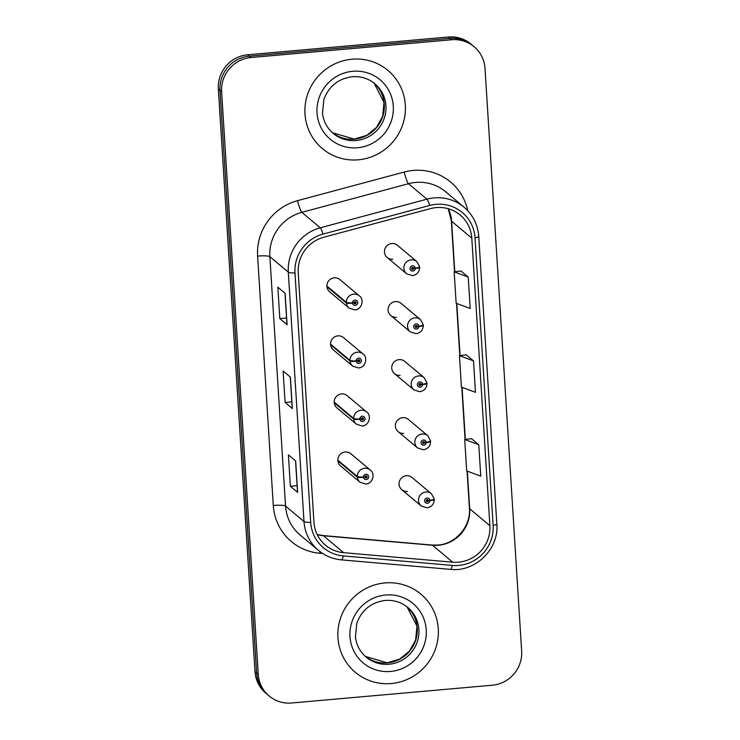 <?xml version="1.0" encoding="UTF-8"?>
<svg xmlns="http://www.w3.org/2000/svg" width="740" height="740" viewBox="0 0 740 740"><rect width="100%" height="100%" fill="white"/><g stroke="black" fill="none" stroke-linecap="round" stroke-linejoin="round"><path stroke-width="1.11" d="M356.144 360.907A5.319 0.786 178.9 0 1 350.002 360.38A7.973 7.77 -50 0 1 362.97 353.924L343.517 337.607A7.973 7.77 130 0 0 330.947 341.399A7.973 7.77 130 0 0 333.268 349.826L352.73 366.143A7.973 7.77 -50 0 1 350.039 361.065A5.319 0.869 -6.1 0 0 356.162 361.139A2.655 2.59 130 0 0 358.928 363.414A2.655 2.59 130 0 0 361.379 360.556A2.655 2.59 130 0 0 358.595 358.169A2.655 2.59 130 0 0 356.144 360.907L357.716 360.843A1.064 1.036 -50 0 1 359.446 359.973A1.064 1.036 -50 0 1 358.826 361.841A1.064 1.036 -50 0 1 357.725 360.926L356.162 361.139M359.797 418.96A5.319 0.786 178.9 0 1 353.655 418.433A7.973 7.77 -50 0 1 366.624 411.967L347.162 395.66A7.973 7.77 130 0 0 334.6 399.452A7.973 7.77 130 0 0 336.922 407.879L356.384 424.187A7.973 7.77 -50 0 1 353.692 419.118A5.319 0.869 -6.1 0 0 359.807 419.192A2.655 2.59 130 0 0 362.582 421.458A2.655 2.59 130 0 0 365.024 418.609A2.655 2.59 130 0 0 362.249 416.222A2.655 2.59 130 0 0 359.797 418.96L361.37 418.886A1.064 1.036 -50 0 1 363.1 418.026A1.064 1.036 -50 0 1 362.48 419.885A1.064 1.036 -50 0 1 361.37 418.979L359.807 419.192M363.451 477.013A5.319 0.786 178.9 0 1 357.3 476.486A7.973 7.77 -50 0 1 370.278 470.02L350.815 453.713A7.973 7.77 130 0 0 338.254 457.505A7.973 7.77 130 0 0 340.576 465.932L360.038 482.24A7.973 7.77 -50 0 1 357.346 477.171A5.319 0.869 -6.1 0 0 363.46 477.235A2.655 2.59 130 0 0 366.235 479.511A2.655 2.59 130 0 0 368.677 476.662A2.655 2.59 130 0 0 365.902 474.275A2.655 2.59 130 0 0 363.451 477.013L365.024 476.939A1.064 1.036 -50 0 1 366.753 476.079A1.064 1.036 -50 0 1 366.134 477.938A1.064 1.036 -50 0 1 365.024 477.032L363.46 477.235M352.49 302.854A5.319 0.786 178.9 0 1 346.348 302.327A7.973 7.77 -50 0 1 359.325 295.871L339.864 279.563A7.973 7.77 130 0 0 327.293 283.346A7.973 7.77 130 0 0 329.624 291.782L349.077 308.09A7.973 7.77 -50 0 1 346.394 303.012A5.319 0.869 -6.1 0 0 352.508 303.086A2.655 2.59 130 0 0 355.274 305.361A2.655 2.59 130 0 0 357.725 302.512A2.655 2.59 130 0 0 354.941 300.125A2.655 2.59 130 0 0 352.49 302.854L354.062 302.789A1.064 1.036 -50 0 1 355.792 301.929A1.064 1.036 -50 0 1 355.172 303.789A1.064 1.036 -50 0 1 354.072 302.882L352.508 303.086M390.812 315.545L410.275 331.853A7.973 7.77 -50 0 1 414.9 317.886A7.973 7.77 -50 0 1 420.514 319.634L401.052 303.326A7.973 7.77 130 0 0 388.482 307.109A7.973 7.77 130 0 0 396.427 317.293M394.466 373.589L413.919 389.906A7.973 7.77 -50 0 1 418.553 375.939A7.973 7.77 -50 0 1 424.168 377.687L404.706 361.37A7.973 7.77 130 0 0 392.135 365.162A7.973 7.77 130 0 0 400.081 375.346M398.12 431.642L417.573 447.95A7.973 7.77 -50 0 1 422.198 433.982A7.973 7.77 -50 0 1 427.822 435.731L408.36 419.423A7.973 7.77 130 0 0 395.789 423.215A7.973 7.77 130 0 0 403.735 433.39M401.764 489.695L421.227 506.003A7.973 7.77 -50 0 1 425.852 492.035A7.973 7.77 -50 0 1 431.466 493.784L412.014 477.476A7.973 7.77 130 0 0 399.443 481.268A7.973 7.77 130 0 0 407.379 491.443M387.159 257.492L406.621 273.8A7.973 7.77 -50 0 1 411.246 259.832A7.973 7.77 -50 0 1 416.861 261.581L397.399 245.273A7.973 7.77 130 0 0 384.837 249.066A7.973 7.77 130 0 0 392.774 259.24M352 59.218A51.023 49.728 130 0 0 307.507 94.665A51.023 49.728 130 0 0 322.39 148.62A51.023 49.728 130 0 0 358.327 159.812A51.023 49.728 130 0 0 402.819 124.357A51.023 49.728 130 0 0 387.936 70.411A51.023 49.728 130 0 0 352 59.218A51.023 49.728 130 0 0 307.507 94.665A51.023 49.728 130 0 0 322.39 148.62A51.023 49.728 130 0 0 358.327 159.812A51.023 49.728 130 0 0 402.819 124.357A51.023 49.728 130 0 0 387.936 70.411A51.023 49.728 130 0 0 352 59.218M384.948 582.935A51.023 49.728 130 0 0 340.456 618.381A51.023 49.728 130 0 0 355.339 672.327A51.023 49.728 130 0 0 391.275 683.529A51.023 49.728 130 0 0 435.768 648.074A51.023 49.728 130 0 0 420.884 594.127A51.023 49.728 130 0 0 384.948 582.935A51.023 49.728 130 0 0 340.456 618.381A51.023 49.728 130 0 0 355.339 672.327A51.023 49.728 130 0 0 391.275 683.529A51.023 49.728 130 0 0 435.768 648.074A51.023 49.728 130 0 0 420.884 594.127A51.023 49.728 130 0 0 384.948 582.935M436.239 207.589A34.012 33.152 -50 0 1 460.197 215.053A34.012 33.152 -50 0 1 471.796 238.16L489.88 525.687A34.012 33.152 -50 0 1 452.704 562.187L343.647 552.678A34.012 33.152 -50 0 1 325.526 545.204A34.012 33.152 -50 0 1 313.927 522.107L298.239 272.709A34.012 33.152 -50 0 1 323.796 237.235L430.458 208.615A34.012 33.152 -50 0 1 436.239 207.589M436.036 204.342A37.315 36.371 130 0 0 429.7 205.461L323.038 234.09A37.315 36.371 130 0 0 294.992 272.995L310.689 522.394A37.315 36.371 130 0 0 343.286 555.925L452.344 565.434A37.315 36.371 130 0 0 493.127 525.4L475.034 237.873A37.315 36.371 130 0 0 436.036 204.342M474.127 46.74L470.853 43.993A31.885 31.08 130 0 0 448.394 37L247.724 54.779A31.885 31.08 130 0 0 218.346 88.994L254.995 671.596L256.632 672.975A31.885 31.08 130 0 0 267.51 694.629A31.885 31.08 130 0 1 256.632 672.975L219.983 90.373L256.632 672.975L258.269 674.344A31.885 31.08 130 0 0 269.147 696.007A31.885 31.08 130 0 0 291.606 703L492.276 685.221A31.885 31.08 130 0 0 521.654 651.006L485.005 68.404A31.885 31.08 130 0 0 474.127 46.74A31.885 31.08 130 0 0 451.668 39.747L250.999 57.526A31.885 31.08 130 0 0 221.621 91.742L258.269 674.344M247.724 54.779L249.362 56.157A31.885 31.08 130 0 0 219.983 90.373A31.885 31.08 130 0 1 249.362 56.157L450.031 38.369L249.362 56.157L250.999 57.526M472.49 45.371A31.885 31.08 130 0 0 450.031 38.369A31.885 31.08 130 0 1 472.49 45.371M478.771 444.712L464.711 439.486L466.69 470.918L480.75 476.144L478.771 444.712L471.5 438.681M468.226 277.056L454.166 271.83L456.145 303.261L470.205 308.488L468.226 277.056L460.955 271.025M473.498 360.88L459.438 355.653L461.418 387.094L475.478 392.32L473.498 360.88L466.228 354.858M287.092 324.721L279.812 318.616L277.842 287.185L285.113 293.281L287.092 324.721A8.501 1.323 -3.6 0 1 286.963 324.509A8.501 1.323 -3.6 0 0 286.963 324.509L284.993 293.179L286.963 324.509M297.637 492.368L290.367 486.273L288.387 454.841L295.658 460.937L297.637 492.368A8.501 1.323 -3.6 0 1 297.517 492.165A8.501 1.323 -3.6 0 0 297.517 492.165L295.547 460.835L297.517 492.165M292.365 408.545L285.094 402.449L283.115 371.008L290.385 377.113L292.365 408.545A8.501 1.323 -3.6 0 1 292.235 408.341A8.501 1.323 -3.6 0 0 292.235 408.341L290.265 377.012L292.235 408.341M285.094 402.449L291.828 401.848M290.367 486.273L297.11 485.68M279.812 318.616L286.556 318.024M459.438 355.653L466.302 354.849M454.166 271.83L461.02 271.016M464.711 439.486L471.574 438.672M254.995 671.596A31.885 31.08 130 0 0 265.873 693.26L269.147 696.007M419.552 266.659A5.319 0.869 173.9 0 1 419.626 266.779A5.319 0.869 173.9 0 1 415.251 268.111A2.655 2.59 130 0 0 412.485 265.836A2.655 2.59 130 0 0 410.034 268.685A2.655 2.59 130 0 0 412.818 271.071A2.655 2.59 130 0 0 415.269 268.333L413.697 268.407A1.064 1.036 -50 0 1 411.967 269.268A1.064 1.036 -50 0 1 412.587 267.408A1.064 1.036 -50 0 1 413.688 268.315L415.251 268.111M412.883 267.639L413.697 268.407M412.791 267.649A1.064 1.036 -50 0 1 411.634 268.74M415.269 268.333A5.319 0.786 -1.1 0 0 419.673 267.473A5.319 0.786 -1.1 0 0 419.589 267.344L419.33 267.121M412.754 267.408A1.064 1.036 -50 0 1 412.781 267.556L413.688 268.315M355.219 301.689A1.064 1.036 -50 0 1 354.099 303.03M326.932 286.704L346.394 303.012M326.886 286.019L346.348 302.327M423.206 324.703A5.319 0.869 173.9 0 1 423.28 324.832A5.319 0.869 173.9 0 1 418.905 326.155A2.655 2.59 130 0 0 416.139 323.889A2.655 2.59 130 0 0 413.688 326.738A2.655 2.59 130 0 0 416.463 329.124A2.655 2.59 130 0 0 418.923 326.386L417.351 326.46A1.064 1.036 -50 0 1 415.621 327.321A1.064 1.036 -50 0 1 416.232 325.461A1.064 1.036 -50 0 1 417.342 326.368L418.905 326.155M416.537 325.693L417.351 326.46M416.435 325.693A1.064 1.036 -50 0 1 415.288 326.793M418.923 326.386A5.319 0.786 -1.1 0 0 423.326 325.526A5.319 0.786 -1.1 0 0 423.243 325.397L422.975 325.165M416.407 325.452A1.064 1.036 -50 0 1 416.435 325.609L417.342 326.368M426.851 382.756A5.319 0.869 173.9 0 1 426.934 382.885A5.319 0.869 173.9 0 1 422.559 384.208A2.655 2.59 130 0 0 419.793 381.933A2.655 2.59 130 0 0 417.342 384.791A2.655 2.59 130 0 0 420.117 387.177A2.655 2.59 130 0 0 422.568 384.439L421.005 384.513A1.064 1.036 -50 0 1 419.275 385.374A1.064 1.036 -50 0 1 419.885 383.505A1.064 1.036 -50 0 1 420.995 384.421L422.559 384.208M420.19 383.746L421.005 384.513M420.089 383.746A1.064 1.036 -50 0 1 418.942 384.846M422.568 384.439A5.319 0.786 -1.1 0 0 426.98 383.57A5.319 0.786 -1.1 0 0 426.897 383.44L426.629 383.218M420.061 383.505A1.064 1.036 -50 0 1 420.089 383.653L420.995 384.421M430.504 440.809A5.319 0.869 173.9 0 1 430.588 440.938A5.319 0.869 173.9 0 1 426.212 442.261A2.655 2.59 130 0 0 423.437 439.986A2.655 2.59 130 0 0 420.995 442.835A2.655 2.59 130 0 0 423.77 445.23A2.655 2.59 130 0 0 426.221 442.492L424.649 442.557A1.064 1.036 -50 0 1 422.919 443.417A1.064 1.036 -50 0 1 423.539 441.558A1.064 1.036 -50 0 1 424.649 442.464L426.212 442.261M423.844 441.789L424.649 442.557M423.743 441.799A1.064 1.036 -50 0 1 422.596 442.89M426.221 442.492A5.319 0.786 -1.1 0 0 430.625 441.623A5.319 0.786 -1.1 0 0 430.55 441.493L430.282 441.271M423.715 441.558A1.064 1.036 -50 0 1 423.733 441.706L424.649 442.464M434.158 498.862A5.319 0.869 173.9 0 1 434.232 498.982A5.319 0.869 173.9 0 1 429.866 500.314A2.655 2.59 130 0 0 427.091 498.038A2.655 2.59 130 0 0 424.649 500.888A2.655 2.59 130 0 0 427.424 503.274A2.655 2.59 130 0 0 429.875 500.536L428.303 500.61A1.064 1.036 -50 0 1 426.573 501.47A1.064 1.036 -50 0 1 427.193 499.611A1.064 1.036 -50 0 1 428.303 500.518L429.866 500.314M427.498 499.842L428.303 500.61M427.396 499.852A1.064 1.036 -50 0 1 426.24 500.943M429.875 500.536A5.319 0.786 -1.1 0 0 434.278 499.676A5.319 0.786 -1.1 0 0 434.204 499.546L433.936 499.324M427.359 499.611A1.064 1.036 -50 0 1 427.387 499.759L428.303 500.518M358.863 359.742A1.064 1.036 -50 0 1 357.744 361.074M330.586 344.757L350.039 361.065M330.539 344.072L350.002 360.38M362.517 417.795A1.064 1.036 -50 0 1 361.397 419.127M334.24 402.81L353.692 419.118M334.193 402.125L353.655 418.433M366.171 475.848A1.064 1.036 -50 0 1 365.051 477.18M337.884 460.854L357.346 477.171M337.847 460.169L357.3 476.486M452.704 562.187L432.521 545.269A34.012 33.152 130 0 0 438.358 545.26A34.012 33.152 130 0 0 469.697 508.769L467.329 471.158M317.229 534.604A34.012 33.152 130 0 0 323.454 535.76L432.521 545.269A19.129 3.524 -85 0 0 432.086 545.066L437.858 545.066C455.664 544.067 471.112 526.094 469.41 508.297A19.129 2.988 -3.6 0 0 469.697 508.769L489.88 525.687M471.796 238.16L451.604 221.232A34.012 33.152 130 0 0 448.301 208.736M322.714 553.511L319.726 553.252A53.151 51.8 -50 0 1 273.291 505.476L257.603 256.086A10.628 1.656 -3.6 0 1 269.869 256.688L288.313 272.135A42.513 41.44 -50 0 1 320.263 227.8L426.925 199.171A42.513 41.44 -50 0 1 434.149 197.894A42.513 41.44 -50 0 1 464.091 207.228L445.656 191.771A42.513 41.44 130 0 0 415.704 182.438A42.513 41.44 130 0 0 408.48 183.714L301.828 212.343A42.513 41.44 130 0 0 269.869 256.688L285.566 506.077A42.513 41.44 130 0 0 300.061 534.955L318.496 550.412A42.513 41.44 -50 0 1 304.001 521.534L288.313 272.135A10.628 1.656 -3.6 0 0 294.992 272.995M429.7 205.461A10.628 1.388 75 0 0 426.925 199.171L408.48 183.714A10.628 1.388 -105 0 1 404.197 172.031A53.151 51.8 -50 0 1 467.763 210.706M310.689 522.394A10.628 1.656 176.4 0 1 304.001 521.534L285.566 506.077A10.628 1.656 -3.6 0 0 273.291 505.476M343.286 555.925A10.628 1.961 95 0 1 341.39 559.856L450.447 569.365C475.348 572.353 499.223 548.932 496.836 523.892L478.743 236.365A10.628 1.656 176.4 0 1 475.034 237.873M257.603 256.086A53.151 51.8 -50 0 1 297.536 200.66A10.628 1.388 -105 0 0 301.828 212.343L320.263 227.8A10.628 1.388 75 0 1 323.038 234.09M452.344 565.434A10.628 1.961 95 0 1 450.447 569.365M493.127 525.4A10.628 1.656 -3.6 0 0 496.836 523.892M297.536 200.66L404.197 172.031M451.668 39.747L448.394 37M221.621 91.742L218.346 88.994M319.939 551.568A10.628 1.961 -85 0 0 319.726 553.252M343.647 552.678L323.454 535.76A19.129 3.524 -85 0 0 323.019 535.557L432.086 545.066M465.331 439.412L462.056 387.325M460.058 355.579L456.784 303.502M454.786 271.756L451.604 221.232A19.129 2.988 -3.6 0 1 451.326 220.77L448.2 208.708M354.442 139.166A32.394 31.58 130 0 0 382.525 117.17A32.394 31.58 130 0 0 374.052 83.102L384.023 102.37L382.663 116.328L376.512 127.419L366.818 135.318L354.275 139.102L332.454 132.728A32.394 31.58 130 0 0 354.442 139.166M333.259 133.431A32.394 31.58 130 0 0 356.079 140.535A32.394 31.58 130 0 0 384.338 118.03A32.394 31.58 130 0 0 374.884 83.768C368.363 78.449 360.815 76.1 352.231 76.729C338.319 78.616 328.847 86.228 323.824 99.567L322.492 113.516C323.602 121.591 327.2 128.233 333.259 133.431M357.568 147.741A38.776 37.796 130 0 0 393.292 106.135A38.776 37.796 130 0 0 352.758 71.29A38.776 37.796 130 0 0 317.035 112.896A38.776 37.796 130 0 0 357.568 147.741M387.39 662.883A32.394 31.58 130 0 0 415.473 640.886A32.394 31.58 130 0 0 407 606.818L416.971 626.086L415.612 640.035L409.461 651.126L399.767 659.035L387.224 662.818L365.403 656.445A32.394 31.58 130 0 0 387.39 662.883M366.207 657.148A32.394 31.58 130 0 0 389.027 664.252A32.394 31.58 130 0 0 417.286 641.737A32.394 31.58 130 0 0 407.832 607.485C401.311 602.157 393.763 599.816 385.179 600.445C371.267 602.323 361.795 609.936 356.772 623.284L355.44 637.232C356.55 645.308 360.149 651.949 366.207 657.148M390.517 671.457A38.776 37.796 130 0 0 426.24 629.851A38.776 37.796 130 0 0 385.707 595.006A38.776 37.796 130 0 0 349.983 636.604A38.776 37.796 130 0 0 390.517 671.457M318.496 550.412C325.137 555.897 332.769 559.052 341.39 559.856M478.743 236.365C477.827 224.599 472.943 214.887 464.091 207.228M317.183 534.502L323.019 535.557M469.41 508.297L467.07 471.056M465.081 439.44L461.797 387.233M459.808 355.616L456.525 303.409M454.536 271.784L451.326 220.77M406.621 273.8L412.374 275.604C416.925 274.799 419.358 272.089 419.673 267.473M416.861 261.581L419.626 266.779M359.325 295.871C364.358 298.979 362.239 309.588 354.83 309.894L349.077 308.09M410.275 331.853L416.028 333.657C420.579 332.843 423.012 330.132 423.326 325.526M420.514 319.634L423.28 324.832M413.919 389.906L419.682 391.71C424.233 390.896 426.666 388.186 426.98 383.57M424.168 377.687L426.934 382.885M417.573 447.95L423.326 449.754C427.877 448.949 430.31 446.239 430.625 441.623M427.822 435.731L430.588 440.938M421.227 506.003L426.98 507.807C431.531 507.002 433.964 504.291 434.278 499.676M431.466 493.784L434.232 498.982M362.97 353.924C368.011 357.032 365.893 367.632 358.484 367.947L352.73 366.143M366.624 411.967C371.665 415.075 369.538 425.685 362.138 425.99L356.384 424.187M370.278 470.02C375.31 473.128 373.191 483.738 365.791 484.043L360.038 482.24"/></g></svg>
